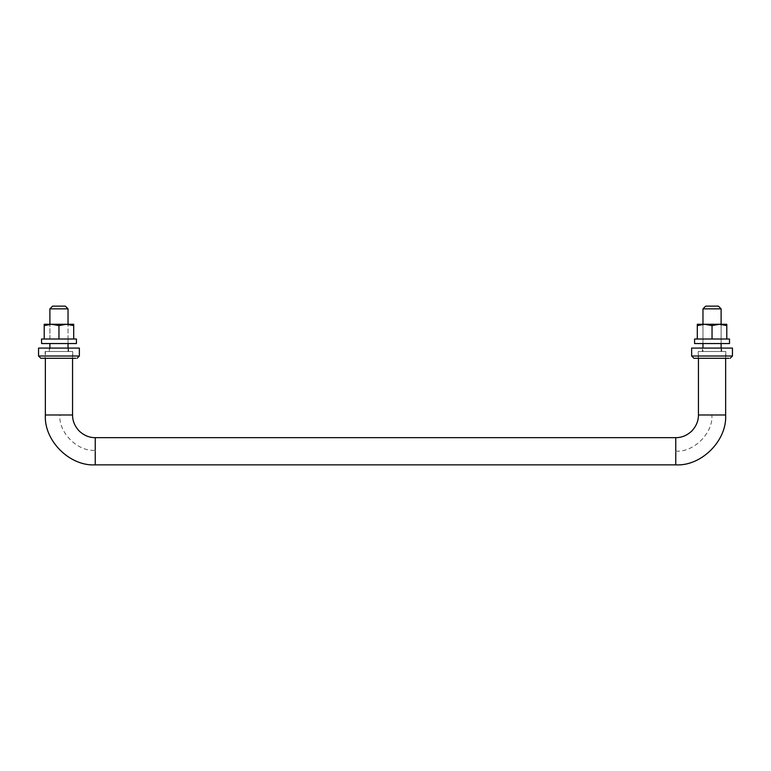 <?xml version="1.0" encoding="UTF-8"?>
<svg xmlns="http://www.w3.org/2000/svg" width="771" height="771" viewBox="0 0 771 771"><rect width="100%" height="100%" fill="white"/><g stroke="black" fill="none" stroke-linecap="round" stroke-linejoin="round"><path stroke-width="0.58" stroke-dasharray="3.85 2.89" d="M698.237 351.489L725.781 351.489L698.208 351.489L698.208 358.284L721.801 358.284M725.781 351.489L725.877 358.284M728.923 358.284L698.208 358.284M691.674 356.019L732.45 356.019M691.674 348.087L732.45 348.087M721.608 348.087L712.038 348.087L721.675 348.087L721.675 351.489L702.4 351.489L702.4 348.087L712.038 348.087L702.42 348.087M702.42 351.489L721.608 351.489M703.036 324.273L712.038 324.273L702.969 324.273L702.969 343.548L702.969 324.273M721.097 324.273L712.038 324.273L721.116 324.273L721.116 343.548L721.116 324.273M719.439 324.273L726.783 324.273L726.783 325.593L719.439 324.273L712.038 325.593L712.038 339.009L721.116 339.009L702.969 339.009L726.783 339.009L697.302 339.009L729.472 339.009M712.038 325.593C707.142 323.859 702.227 323.859 697.302 325.593L697.302 324.273L719.382 324.273M697.302 325.593L697.302 339.009M726.783 325.593L726.783 339.009M694.7 343.548L729.472 343.548M694.7 339.009L712.038 339.009M41.624 343.548L76.387 343.548M41.624 339.009L76.387 339.009M49.951 339.009L49.884 324.273L49.884 339.009L68.031 339.009L68.031 324.273L68.031 343.548L68.031 339.009L49.951 339.009M702.969 351.489L721.116 351.489L702.969 351.489L702.969 348.087M721.087 308.853L702.998 308.853M712.038 306.135L705.706 306.135M49.903 351.489L62.152 351.489L49.884 351.489L49.884 348.087M49.903 308.853L68.021 308.853M68.031 348.087L68.031 351.489L62.152 351.489M52.621 306.135L65.294 306.135M703.576 351.489L725.646 351.489L703.576 351.489M45.354 351.489L72.561 351.489L45.354 351.489L45.354 358.284M73.698 324.273L73.698 325.593L66.354 324.273L73.698 324.273M44.217 325.593L44.217 324.273L66.306 324.273L58.962 325.593C54.057 323.859 49.142 323.859 44.217 325.593L44.217 339.009L73.698 339.009L44.217 339.009M58.962 325.593L58.962 339.009M73.698 325.593L73.698 339.009M45.152 351.489L72.696 351.489L45.123 351.489L45.123 358.284L68.715 358.284M72.696 351.489L72.792 358.284M75.837 358.284L45.123 358.284M38.589 356.019L79.365 356.019M38.589 348.087L79.365 348.087M68.532 348.087L58.962 348.087L68.6 348.087L68.6 351.489L49.325 351.489L68.532 351.489M58.962 348.087L49.325 348.087L58.962 348.087M698.439 414.981L725.646 414.981M675.762 452.211L675.762 464.865M95.238 451.43L95.238 464.865M95.238 437.658L95.238 450.312C77.755 451.893 58.326 432.464 59.907 414.981L45.354 414.981M675.762 437.658L675.762 451.093C693.621 452.702 713.483 432.849 711.874 414.981M72.561 414.981L59.907 414.981M721.116 348.087L721.116 351.489M698.439 358.284L698.439 351.489M725.646 358.284L725.646 351.489M72.561 358.284L72.561 351.489M49.325 351.489L49.325 348.087"/><path stroke-width="1.16" d="M728.923 358.284L698.237 358.284M732.305 356.019L691.635 356.019L691.635 348.087L732.305 348.087M721.801 358.284L693.9 358.284L691.635 356.019M693.958 358.284L698.208 358.284M719.439 324.273L726.783 325.593L726.783 324.273L719.382 324.273L712.038 325.593L712.038 339.009L694.584 339.009L694.584 343.548L729.501 343.548L729.501 339.009L712.038 339.009M704.646 324.273L697.302 324.273L697.302 325.593L704.646 324.273L712.038 325.593M704.704 324.273L719.382 324.273M726.783 325.593L726.783 339.009M697.302 325.593L697.302 339.009M41.624 343.548L41.499 339.009L76.416 339.009L76.416 343.548L41.624 343.548M721.087 308.853L702.969 308.853L702.969 324.273M718.37 306.135L712.038 306.135L718.37 306.135L721.116 308.853L721.116 324.273M702.969 308.853L705.696 306.135L712.038 306.135M67.964 308.853L49.903 308.853M65.294 306.135L68.031 308.853L68.031 324.273M65.265 306.135L52.611 306.135L49.884 308.853L49.884 324.273M66.354 324.273L73.698 325.593L73.698 324.273L66.306 324.273L58.962 325.593L58.962 339.009M51.561 324.273L44.217 324.273L44.217 325.593L51.561 324.273L58.962 325.593M51.618 324.273L66.306 324.273M73.698 325.593L73.698 339.009M44.217 325.593L44.217 339.009M75.837 358.284L45.152 358.284M79.22 356.019L38.55 356.019L38.55 348.087L79.22 348.087M68.715 358.284L40.815 358.284L38.55 356.019M40.873 358.284L45.123 358.284M725.203 414.981L698.439 414.981L698.439 358.284M675.762 451.093L675.762 437.658L95.238 437.658C89.34 437.687 84 435.48 79.211 431.018C74.748 426.218 72.532 420.879 72.561 414.981L72.561 358.284M95.238 450.312L95.238 437.658M675.762 464.383L675.762 452.211M95.238 464.325L95.238 451.43M45.846 414.981L72.561 414.981M732.45 348.087L732.45 356.019L730.185 358.284M702.969 348.087L702.969 343.548M721.116 343.548L721.116 348.087M68.031 343.548L68.031 348.087M49.884 348.087L49.884 343.548M45.354 358.284L45.354 414.981C43.851 440.588 69.631 466.378 95.238 464.865L675.762 464.865C701.369 466.378 727.149 440.588 725.646 414.981L725.646 358.284M698.439 414.981C698.468 420.879 696.261 426.218 691.789 431.018C687 435.48 681.651 437.697 675.762 437.658M79.365 348.087L79.365 356.019L77.1 358.284"/></g></svg>
